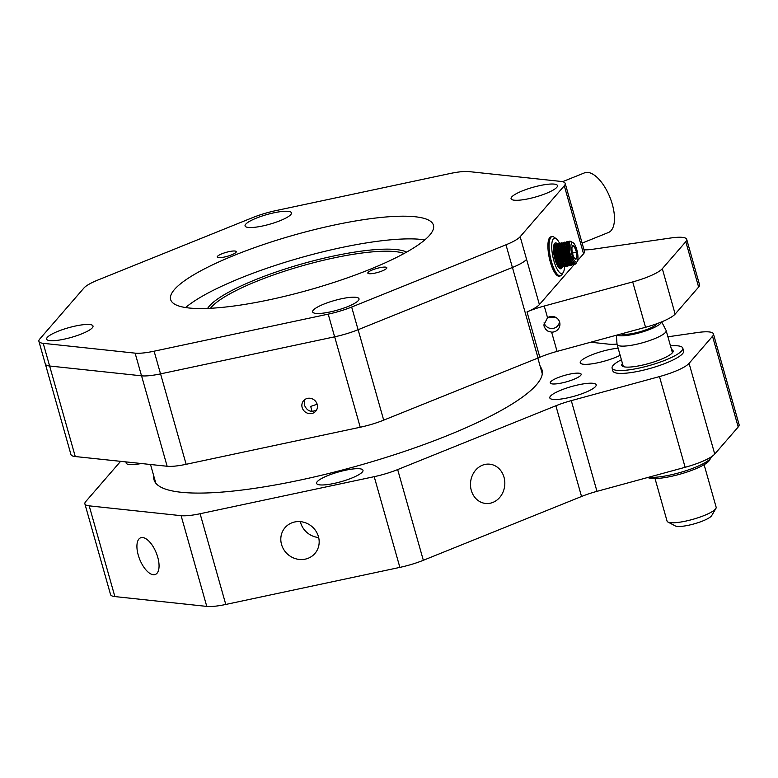 <?xml version="1.0" encoding="UTF-8"?>
<svg xmlns="http://www.w3.org/2000/svg" width="778" height="778" viewBox="0 0 778 778"><rect width="100%" height="100%" fill="white"/><g stroke="black" fill="none" stroke-linecap="round" stroke-linejoin="round"><path stroke-width="1.17" d="M572.443 242.571A9.997 2.956 78 0 0 571.83 254.318A9.997 2.956 78 0 0 577.286 261.476A9.997 2.956 78 0 0 577.305 251.751A9.997 2.956 78 0 0 573.328 242.882A9.997 2.956 78 0 0 572.443 242.571M577.286 261.476L575.516 263.548L573.619 262.458L569.69 252.85L569.292 242.843L570.575 241.277L573.328 242.882M574.65 258.461L576.624 258.189L576.479 252.218L574.261 246.393A6.953 2.052 78 0 0 572.413 246.043A6.953 2.052 78 0 0 572.2 246.548A6.953 2.052 78 0 0 572.345 252.529A6.953 2.052 78 0 0 574.563 258.345A6.953 2.052 78 0 0 575.166 258.967A6.953 2.052 78 0 0 576.624 258.189A6.953 2.052 78 0 0 576.479 252.218A6.953 2.052 78 0 0 574.261 246.393L572.161 246.665M573.483 262.293L571.13 258.218L568.757 247.667L569.185 243.242M574.456 263.227L573.726 263.567L571.84 262.449L569.632 258.529L567.259 247.988L567.57 243.893L569.34 242.687M573.337 262.128L572.229 263.888L570.342 262.769L568.135 258.85L565.752 248.308L566.267 243.699M572.112 262.701L570.731 264.209L568.835 263.09L566.627 259.171L564.254 248.629L564.565 244.535L566.345 243.329M566.433 243.388L567.104 244M567.444 244.418L568.728 246.801M571.042 261.359L570.41 263.868M570.644 263.052L570.06 264.082M569.856 264.267L567.337 263.411L565.129 259.492L562.747 248.95L563.068 244.856L564.847 243.65M564.935 243.709L565.606 244.311M565.937 244.739L567.23 247.112M569.263 263.003L567.726 264.841L565.839 263.732L563.622 259.813L561.249 249.271L561.57 245.177L562.718 243.806L563.34 243.971M563.437 244.029L564.108 244.632M564.439 245.06L565.723 247.433M568.193 259.988L568.096 261.632M567.639 263.693L567.055 264.714M566.861 264.899L564.332 264.053L562.124 260.134L559.752 249.582L560.063 245.498L561.842 244.292M561.93 244.35L562.601 244.953M562.941 245.381L564.225 247.754M565.907 264.821L566.258 263.635L564.721 265.483L562.834 264.364L560.627 260.455L558.244 249.903L558.565 245.819L559.722 244.448L561.103 245.274L560.384 244.438M561.434 245.702L562.727 248.075M565.188 260.62L565.091 262.274M558.098 245.916L556.717 245.089L555.56 246.451L555.249 250.545L557.622 261.087L560.637 265.94L562.718 267.175L564.76 263.956L563.223 265.804L561.337 264.685L559.119 260.766L556.747 250.224L557.067 246.13L558.215 244.769L559.606 245.595L561.22 248.396M563.262 264.277L562.552 265.677M562.193 261.262L561.045 265.998M560.85 266.183L558.332 265.327L556.124 261.408L553.741 250.866L554.062 246.772L555.725 244.039L557.291 244.973L559.567 249.242M554.257 246.256L555.22 245.41L557.087 246.879M560.588 263.227L560.257 264.919M560.131 265.288L559.547 266.319M559.353 266.504L558.03 266.63M559.081 263.548L558.623 265.638M557.69 262.225L557.301 265.395M576.187 263.207L574.718 264.617L572.647 263.392L570.186 258.996L567.57 247.248L567.93 242.717L569.233 241.161L570.118 241.462M574.067 264.51L573.221 264.928L571.149 263.703L568.689 259.317L566.063 247.569L566.423 243.028L567.736 241.481L569.302 242.425M573.415 263.227L571.723 265.249L569.652 264.024L567.181 259.638L564.565 247.89L564.925 243.349L566.228 241.802L566.919 241.977M567.804 242.736L568.981 244.535M571.071 265.142L570.216 265.57L568.144 264.345L565.684 259.959L563.068 248.211L563.428 243.67L564.731 242.123L566.296 243.057M567.386 244.691L568.572 247.326M570.887 259.414L570.877 260.552M569.564 265.463L568.718 265.891L566.647 264.666L564.186 260.28L561.56 248.532L561.92 243.991L563.233 242.444L564.799 243.378M565.888 245.012L567.074 247.637M569.379 259.735L569.37 260.873M569.35 261.359L569.078 263.538M568.066 265.784L567.22 266.212L565.139 264.987L562.679 260.601L560.063 248.843L560.423 244.311L561.726 242.765L563.301 243.699M564.565 245.673L565.577 247.958M567.872 261.194L567.57 263.859M566.569 266.105L565.713 266.533L563.642 265.308L561.181 260.922L558.565 249.164L558.925 244.632L560.228 243.086L561.794 244.02M562.883 245.644L564.069 248.279M566.384 260.367L566.345 262.001M565.061 266.426L564.215 266.854L562.144 265.629L559.674 261.243L557.058 249.485L557.418 244.953L558.73 243.397L560.296 244.341M561.56 246.305L562.572 248.6M560.637 265.94L558.176 261.554L555.56 249.806L555.92 245.264L557.223 243.718L558.798 244.662L561.074 248.921M563.35 262.643L563.068 264.812M562.056 267.068L561.21 267.486L559.139 266.261L556.678 261.875L554.053 250.127L554.413 245.585M561.872 261.33L561.872 262.468M560.559 267.389L558.672 267.515M554.062 244.389L554.909 244.535M556.212 245.838L556.883 246.927M560.345 263.275L560.063 265.454M554.286 245.615L555.56 247.589M558.876 261.972L558.565 265.775M557.359 263.431L557.34 263.917M554.072 250.409L568.922 247.248M556.581 262.458L558.39 262.069M559.577 261.816L561.084 261.496M562.893 261.116L564.4 260.795M567.084 260.222L568.592 259.901M568.903 259.833L570.089 259.58M555.054 256.769L559.168 255.894M559.557 255.816L560.666 255.583M561.064 255.495L568.173 253.978M568.572 253.9L569.671 253.657M572.462 253.064L576.479 252.218M555.239 250.448L568.942 247.53M572.112 246.85L574.261 246.393M84.89 503.872L110.564 594.596A32.131 6.701 -15.8 0 0 114.872 596.58L206.773 606.402A32.131 6.701 -15.8 0 0 225.776 604.457L399.873 567.386A32.131 6.701 -15.8 0 0 423.329 560.296L581.536 496.49A32.131 6.701 164.2 0 1 596.969 491.346L685.136 467.296A32.131 6.701 -15.8 0 0 714.739 454.07L738.205 426.986A32.131 6.701 -15.8 0 0 739.1 424.623L713.426 333.908A32.131 6.701 164.2 0 1 712.531 336.261L689.075 363.355A32.131 6.701 164.2 0 1 659.472 376.581L571.295 400.631A32.131 6.701 -15.8 0 0 555.871 405.766L397.665 469.581A32.131 6.701 164.2 0 1 374.208 476.671L200.102 513.733A32.131 6.701 164.2 0 1 181.109 515.678L89.198 505.856A32.131 6.701 164.2 0 1 84.89 503.872A32.131 6.701 164.2 0 1 85.794 501.518L120.59 461.335M141.275 463.523A24.099 5.018 164.2 0 1 126.104 463.036A24.099 5.018 164.2 0 1 126.299 461.938M561.891 382.961A16.066 3.345 164.2 0 1 550.24 382.941A16.066 3.345 164.2 0 1 564.789 375.346A16.066 3.345 164.2 0 1 581.156 374.199A16.066 3.345 164.2 0 1 561.891 382.961M334.093 483.42A24.099 5.018 164.2 0 1 316.607 483.391A24.099 5.018 164.2 0 1 338.43 471.993A24.099 5.018 164.2 0 1 362.986 470.272A24.099 5.018 164.2 0 1 334.093 483.42M620.144 355.313A24.099 5.018 164.2 0 1 597.728 362.791A24.099 5.018 164.2 0 1 580.252 362.762A24.099 5.018 164.2 0 1 592.875 354.418A24.099 5.018 164.2 0 1 618.14 348.204M567.288 397.937A24.099 5.018 164.2 0 1 549.803 397.908A24.099 5.018 164.2 0 1 571.246 386.627A24.099 5.018 164.2 0 1 596.133 384.633A24.099 5.018 164.2 0 1 596.181 384.789A24.099 5.018 164.2 0 1 567.288 397.937M281.539 544.493A19.751 18.409 40.9 0 1 285.059 527.63A19.751 18.409 40.9 0 1 312.046 526.648A19.751 18.409 40.9 0 1 314.915 553.489A19.751 18.409 40.9 0 1 296.165 558.867A19.751 18.409 40.9 0 1 281.539 544.493M300.337 521.639A19.751 18.409 -139.1 0 0 300.561 522.524A19.751 18.409 -139.1 0 0 318.669 537.52M667.923 336.796L697.633 332.517A32.131 6.701 164.2 0 1 713.426 333.908M590.697 342.232L609.184 344.207A32.131 6.701 -15.8 0 0 617.022 344.061M471.303 490.412A19.751 17.145 -83.9 0 1 489.751 464.184A19.751 17.145 -83.9 0 1 504.708 485.637A19.751 17.145 -83.9 0 1 485.56 503.454A19.751 17.145 -83.9 0 1 471.303 490.412M711.238 456.9A34.64 7.216 164.2 0 1 710.859 457.911A34.64 7.216 164.2 0 1 710.236 458.757A34.64 7.216 164.2 0 1 682.394 471.847A34.64 7.216 164.2 0 1 648.901 477.186M710.859 457.911L709.458 460.284A32.598 6.788 164.2 0 1 680.264 474.103A32.598 6.788 164.2 0 1 648.171 477.634L647.86 477.468M704.109 464.69L716.149 507.227A25.509 5.32 164.2 0 1 715.896 508.472A25.509 5.32 164.2 0 1 692.76 519.364A25.509 5.32 164.2 0 1 667.932 522.038A25.509 5.32 164.2 0 1 667.067 521.114L655.027 478.577M715.896 508.472L711.695 515.6A19.382 4.036 164.2 0 1 694.336 523.818A19.382 4.036 164.2 0 1 675.246 525.909L667.932 522.038M138.251 555.093A19.751 8.889 68 0 1 140.604 537.812A19.751 8.889 68 0 1 156.232 552.808A19.751 8.889 68 0 1 155.376 574.446A19.751 8.889 68 0 1 138.251 555.093M670.49 345.87A36.731 7.654 164.2 0 1 682.783 348.116L683.599 350.995A36.731 7.654 164.2 0 1 682.578 353.689A36.731 7.654 164.2 0 1 644.913 369.803A36.731 7.654 164.2 0 1 612.918 370.999L612.111 368.111A36.731 7.654 164.2 0 1 621.408 359.757M540.253 366.623A201.628 42.022 164.2 0 1 542.052 370.007A201.628 42.022 164.2 0 1 359.475 465.341A201.628 42.022 164.2 0 1 154.025 479.812A201.628 42.022 164.2 0 1 153.772 475.99M682.783 348.116A36.731 7.654 164.2 0 1 681.761 350.81A36.731 7.654 164.2 0 1 644.096 366.924A36.731 7.654 164.2 0 1 612.111 368.111M671.54 349.594A26.685 5.563 164.2 0 1 673.116 351.559A26.685 5.563 164.2 0 1 648.959 363.462A26.685 5.563 164.2 0 1 622.157 365.981A26.685 5.563 164.2 0 1 622.458 363.482M661.679 321.859L666.075 330.349A25.509 5.32 164.2 0 1 666.153 330.562A25.509 5.32 164.2 0 1 642.764 342.709A25.509 5.32 164.2 0 1 617.071 344.45A25.509 5.32 164.2 0 1 617.032 344.226L616.37 335.23M661.514 321.927A23.466 4.892 164.2 0 1 639.963 332.683A23.466 4.892 164.2 0 1 616.973 335.065M657.118 323.619A19.129 3.987 164.2 0 1 639.759 331.807A19.129 3.987 164.2 0 1 621.301 333.888M317.152 404.278A24.099 4.999 -15.8 0 0 310.704 406.447L312.114 411.455M304.781 399.591L304.392 404.968C306.94 411.066 311.006 412.729 316.588 409.977M302.156 407.536A8.033 7.488 41 0 1 303.605 400.67A8.033 7.488 41 0 1 314.584 400.281A8.033 7.488 41 0 1 315.732 411.212A8.033 7.488 41 0 1 308.098 413.381A8.033 7.488 41 0 1 302.156 407.536M334.666 336.806L360.233 427.239L186.137 464.301L160.569 373.868M584.015 249.845A32.131 6.671 -15.8 0 0 593.702 249.135L670.908 237.971A32.131 6.671 164.2 0 1 686.702 239.352A32.131 6.671 164.2 0 1 685.807 241.695L662.321 268.711A32.131 6.671 164.2 0 1 632.709 281.918L544.24 306.026A32.131 6.671 -15.8 0 0 527.007 311.9A32.131 6.671 164.2 0 0 539.387 304.577L520.161 236.716A32.131 6.701 164.2 0 1 505.982 244.798L351.666 307.038A32.131 6.701 164.2 0 1 328.209 314.137L154.112 351.199A32.131 6.701 164.2 0 1 135.109 353.144L43.208 343.322A32.131 6.701 164.2 0 1 38.9 341.338A32.131 6.701 164.2 0 1 39.795 338.984L83.927 288.025A32.131 6.701 164.2 0 1 98.106 279.944L252.412 217.704A32.131 6.701 164.2 0 1 275.869 210.614L449.976 173.543A32.131 6.701 164.2 0 1 468.978 171.598L560.88 181.42A32.131 6.701 164.2 0 1 565.188 183.404A32.131 6.701 164.2 0 1 564.293 185.767L520.161 236.716M526.609 259.356L526.58 259.395A32.131 6.701 -15.8 0 1 512.401 267.476L358.084 329.716L351.666 307.038M328.209 314.137L334.628 336.816A32.131 6.701 -15.8 0 0 358.084 329.716M334.628 336.816L160.531 373.878L154.112 351.199M135.109 353.144L141.528 375.823A32.131 6.701 -15.8 0 0 160.531 373.878M186.137 464.301A32.131 6.671 -15.8 0 1 167.134 466.255L141.567 375.823L49.627 366L43.208 343.322M38.9 341.338L45.319 364.016A32.131 6.701 -15.8 0 0 49.627 366L75.262 456.54L167.134 466.255M374.977 273.117A9.881 2.062 164.2 0 1 367.819 273.107A9.881 2.062 164.2 0 1 376.756 268.439A9.881 2.062 164.2 0 1 386.822 267.729A9.881 2.062 164.2 0 1 374.977 273.117M224.424 257.032A9.881 2.062 164.2 0 1 217.257 257.012A9.881 2.062 164.2 0 1 226.203 252.344A9.881 2.062 164.2 0 1 236.269 251.634A9.881 2.062 164.2 0 1 224.424 257.032M64.107 339.179A24.099 5.018 164.2 0 1 47.458 340.035A24.099 5.018 164.2 0 1 68.454 327.762A24.099 5.018 164.2 0 1 92.767 327.207A24.099 5.018 164.2 0 1 64.107 339.179M528.563 198.74A24.099 5.018 164.2 0 1 511.905 199.596A24.099 5.018 164.2 0 1 532.901 187.323A24.099 5.018 164.2 0 1 557.213 186.769A24.099 5.018 164.2 0 1 528.563 198.74M330.115 311.939A24.099 5.018 164.2 0 1 313.456 312.785A24.099 5.018 164.2 0 1 334.452 300.512A24.099 5.018 164.2 0 1 358.765 299.968A24.099 5.018 164.2 0 1 330.115 311.939M262.556 225.99A24.099 5.018 164.2 0 1 245.897 226.836A24.099 5.018 164.2 0 1 266.893 214.563A24.099 5.018 164.2 0 1 291.215 214.018A24.099 5.018 164.2 0 1 262.556 225.99M269.703 299.715A136.558 28.455 164.2 0 1 170.635 299.559A136.558 28.455 164.2 0 1 240.83 252.743A136.558 28.455 164.2 0 1 433.443 225.192A136.558 28.455 164.2 0 1 269.703 299.715M424.866 239.857L417.786 239.118A136.558 28.455 164.2 0 0 247.248 275.422C218.326 286.722 197.758 297.429 185.563 307.543M565.188 183.404L571.606 206.082A32.131 6.701 -15.8 0 1 571.655 206.364L570.702 208.436L583.558 253.774A32.131 6.671 164.2 0 0 584.463 251.42L571.635 206.053A32.131 6.671 164.2 0 1 570.731 208.397M360.233 427.239A32.131 6.671 -15.8 0 0 383.69 420.149L358.123 329.707M45.445 364.328L70.954 454.566A32.131 6.671 -15.8 0 0 75.262 456.54M406.612 252.101A106.041 22.017 -15.8 0 0 333.606 256.02A106.041 22.017 -15.8 0 0 207.619 308.409M559.042 267.914A12.049 3.559 78 0 0 559.839 266.951M560.043 266.446A12.049 3.559 78 0 0 560.286 265.531M557.962 249.582A12.049 3.559 78 0 0 555.667 245.488M557.223 243.718A13.226 3.909 78 0 0 556.64 243.232A13.226 3.909 78 0 0 554.753 243.251A13.226 3.909 78 0 0 554.325 256.643A13.226 3.909 78 0 0 560.179 268.711A13.226 3.909 78 0 0 562.484 266.484M560.257 249.096A13.226 3.909 78 0 0 560.053 248.571M558.623 245.615A13.226 3.909 78 0 0 558.098 244.788M559.596 243.368A18.05 5.339 78 0 0 556.192 238.7A18.05 5.339 78 0 0 552.04 251.566A18.05 5.339 78 0 0 560.209 273.029A18.05 5.339 78 0 0 563.34 272.271A18.05 5.339 78 0 0 564.546 266.776M556.192 238.7L554.062 237.173A20.092 5.942 78 0 0 552.059 236.59A20.092 5.942 78 0 0 549.871 254.542A20.092 5.942 78 0 0 558.526 275.383A20.092 5.942 78 0 0 560.423 275.889A20.092 5.942 78 0 0 562.017 274.537L563.34 272.271M560.423 275.889L559.246 276.141A20.092 5.942 -102 0 1 557.349 275.636A20.092 5.942 -102 0 1 548.694 254.795A20.092 5.942 -102 0 1 550.882 236.843L552.059 236.59M562.552 181.692L584.482 172.872A32.131 14.471 68.1 0 1 612.325 204.361A32.131 14.471 68.1 0 1 608.484 232.486L582.109 243.106M512.439 267.467L538.036 358.016A32.131 6.671 -15.8 0 0 539.835 357.277A32.131 6.671 164.2 0 1 557.067 351.393L551.621 332.148L547.955 331.175L545.582 329.23L544.172 326.517L543.89 324.883L547.547 317.716A8.033 7.848 -3.5 0 1 559.927 323.813A8.033 7.848 -3.5 0 1 551.621 332.148M544.026 322.88C545.329 326.264 547.79 328.16 551.408 328.569C555.764 328.423 558.487 326.215 559.577 321.946M555.336 317.191L547.527 317.725M539.387 304.577L574.193 264.549M577.646 260.572L583.558 253.774M632.709 281.918L645.536 327.285A32.131 6.671 -15.8 0 0 675.148 314.088L662.321 268.711M685.807 241.695L698.625 287.072L675.148 314.088M698.625 287.072A32.131 6.671 -15.8 0 0 699.529 284.719L686.702 239.352M645.536 327.285L557.067 351.393M538.036 358.016L383.69 420.149M210.459 308.283A104.427 21.677 164.2 0 1 333.655 257.975A104.427 21.677 164.2 0 1 404.113 253.482M659.472 376.581L685.136 467.296M714.739 454.07L689.075 363.355M596.969 491.346L571.295 400.631M555.871 405.766L581.536 496.49M374.208 476.671L399.873 567.386M423.329 560.296L397.665 469.581M225.776 604.457L200.102 513.733M181.109 515.678L206.773 606.402M114.872 596.58L89.198 505.856M712.531 336.261L738.205 426.986M505.982 244.798L512.401 267.476M564.293 185.767L570.702 208.436M527.007 311.9L539.835 357.277M547.547 317.716L544.24 306.026M569.292 242.843L569.068 243.582M571.84 262.449L572.647 263.392M567.57 243.893L567.93 242.717M570.342 262.769L571.149 263.703M566.073 244.214L566.423 243.028M568.835 263.09L569.652 264.024M564.565 244.535L564.925 243.349M567.337 263.411L568.144 264.345M563.068 244.856L563.428 243.67M565.839 263.732L566.647 264.666M561.57 245.177L561.92 243.991M564.332 264.053L565.139 264.987M560.063 245.498L560.423 244.311M562.834 264.364L563.642 265.308M558.565 245.819L558.925 244.632M561.337 264.685L562.144 265.629M557.067 246.13L557.418 244.953M555.56 246.451L555.92 245.264M558.332 265.327L559.139 266.261M567.405 264.501L567.765 263.324M558.798 244.662L559.606 245.595M617.071 344.45L623.353 366.632M666.153 330.562L672.435 352.745M150.524 464.505L155.814 483.196M537.841 358.094L542.295 373.829"/></g></svg>
